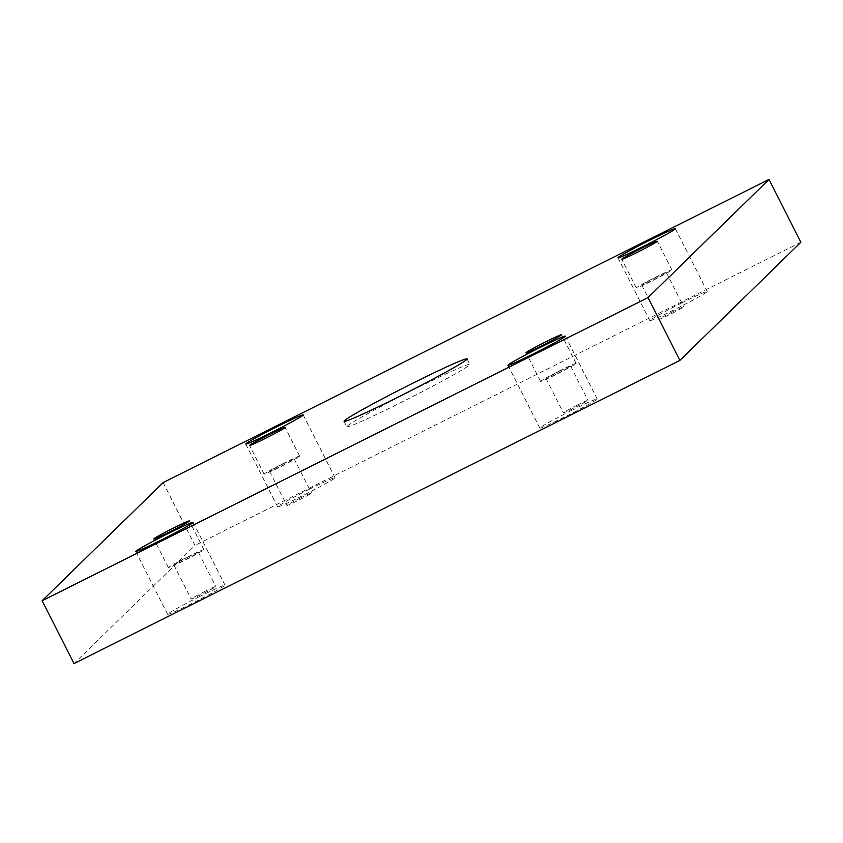 <?xml version="1.0" encoding="UTF-8"?>
<svg xmlns="http://www.w3.org/2000/svg" width="843" height="843" viewBox="0 0 843 843"><rect width="100%" height="100%" fill="white"/><g stroke="black" fill="none" stroke-linecap="round" stroke-linejoin="round"><path stroke-width="0.63" stroke-dasharray="4.21 3.16" d="M163.11 482.586L194.975 545.4L74.015 663.546M681.745 302.943A32.182 1.349 -26.9 0 0 649.858 320.625A32.182 1.349 -26.9 0 0 679.163 307.263A32.182 1.349 -26.9 0 0 707.256 291.499A32.182 1.349 -26.9 0 0 681.745 302.943M571.723 410.404A32.182 1.349 -26.9 0 0 539.826 428.075A32.182 1.349 -26.9 0 0 569.141 414.724A32.182 1.349 -26.9 0 0 597.223 398.96A32.182 1.349 -26.9 0 0 571.723 410.404M309.529 489.172A32.182 1.349 -26.9 0 0 277.642 506.854A32.182 1.349 -26.9 0 0 306.947 493.492A32.182 1.349 -26.9 0 0 335.04 477.728A32.182 1.349 -26.9 0 0 309.529 489.172M199.506 596.633A32.182 1.349 -26.9 0 0 167.609 614.305A32.182 1.349 -26.9 0 0 196.925 600.954A32.182 1.349 -26.9 0 0 225.007 585.19A32.182 1.349 -26.9 0 0 199.506 596.633M204.828 591.438A13.794 0.58 -26.9 0 0 191.161 599.015A13.794 0.58 -26.9 0 0 203.721 593.282A13.794 0.58 -26.9 0 0 215.755 586.528A13.794 0.58 -26.9 0 0 204.828 591.438M300.561 497.928A13.794 0.58 -26.9 0 0 286.894 505.505A13.794 0.58 -26.9 0 0 299.455 499.783A13.794 0.58 -26.9 0 0 311.488 493.029A13.794 0.58 -26.9 0 0 300.561 497.928M672.777 311.699A13.794 0.58 -26.9 0 0 659.11 319.276A13.794 0.58 -26.9 0 0 671.671 313.554A13.794 0.58 -26.9 0 0 683.705 306.799A13.794 0.58 -26.9 0 0 672.777 311.699M577.044 405.209A13.794 0.58 -26.9 0 0 563.377 412.785A13.794 0.58 -26.9 0 0 575.938 407.064A13.794 0.58 -26.9 0 0 587.971 400.299A13.794 0.58 -26.9 0 0 577.044 405.209M800.85 242.268L194.975 545.4M559.72 371.068A13.794 0.58 153.1 0 1 570.658 366.168A13.794 0.58 153.1 0 1 556.981 373.744A13.794 0.58 153.1 0 1 546.053 378.644A13.794 0.58 153.1 0 1 559.72 371.068M576.011 363.575A19.926 0.832 -26.9 0 0 576.117 363.396A19.926 0.832 -26.9 0 0 557.971 371.668A19.926 0.832 -26.9 0 0 540.584 381.426A19.926 0.832 -26.9 0 0 557.55 373.744A19.926 0.832 -26.9 0 0 576.011 363.575M655.464 277.568A13.794 0.58 153.1 0 1 666.391 272.658A13.794 0.58 153.1 0 1 652.724 280.234A13.794 0.58 153.1 0 1 641.797 285.145A13.794 0.58 153.1 0 1 655.464 277.568M671.755 270.066A19.926 0.832 -26.9 0 0 671.86 269.886A19.926 0.832 -26.9 0 0 653.715 278.158A19.926 0.832 -26.9 0 0 636.328 287.916A19.926 0.832 -26.9 0 0 653.293 280.245A19.926 0.832 -26.9 0 0 671.755 270.066M283.248 463.798A13.794 0.58 153.1 0 1 294.175 458.887A13.794 0.58 153.1 0 1 280.508 466.464A13.794 0.58 153.1 0 1 269.581 471.374A13.794 0.58 153.1 0 1 283.248 463.798M299.539 456.295A19.926 0.832 -26.9 0 0 299.644 456.116A19.926 0.832 -26.9 0 0 281.499 464.388A19.926 0.832 -26.9 0 0 264.112 474.145A19.926 0.832 -26.9 0 0 281.077 466.474A19.926 0.832 -26.9 0 0 299.539 456.295M187.504 557.297A13.794 0.58 153.1 0 1 198.432 552.397A13.794 0.58 153.1 0 1 184.765 559.973A13.794 0.58 153.1 0 1 173.837 564.873A13.794 0.58 153.1 0 1 187.504 557.297M203.795 549.805A19.926 0.832 -26.9 0 0 203.901 549.625A19.926 0.832 -26.9 0 0 185.755 557.897A19.926 0.832 -26.9 0 0 168.368 567.645A19.926 0.832 -26.9 0 0 185.334 559.973A19.926 0.832 -26.9 0 0 203.795 549.805M347.211 426.147A68.957 2.887 153.1 0 1 411.11 390.92A68.957 2.887 153.1 0 1 469.836 364.355A68.957 2.887 153.1 0 1 409.645 398.128A68.957 2.887 153.1 0 1 346.842 426.758A68.957 2.887 153.1 0 1 347.211 426.147M546.053 378.644L563.377 412.785M570.658 366.168L587.971 400.299M576.117 363.396L561.575 334.724M540.584 381.426L526.043 352.743M641.797 285.145L659.11 319.276M666.391 272.658L683.705 306.799M671.86 269.886L657.308 241.214M636.328 287.916L621.776 259.244M269.581 471.374L286.894 505.505M294.175 458.887L311.488 493.029M299.644 456.116L285.092 427.443M264.112 474.145L249.56 445.473M173.837 564.873L191.161 599.015M198.432 552.397L215.755 586.528M203.901 549.625L189.359 520.953M168.368 567.645L153.826 538.972M135.744 551.501L167.609 614.305M193.142 522.375L225.007 585.19M245.777 444.04L277.642 506.854M303.174 414.925L335.04 477.728M507.96 365.272L539.826 428.075M565.358 336.146L597.223 398.96M617.993 257.81L649.858 320.625M675.391 228.695L707.256 291.499M344.07 421.3L346.842 426.758M467.064 358.897L469.836 364.355"/><path stroke-width="1.26" d="M163.11 482.586L42.15 600.732L648.025 297.6L768.985 179.454L163.11 482.586M561.47 334.903A19.926 0.832 153.1 0 1 543.008 345.072A19.926 0.832 153.1 0 1 526.043 352.743A19.926 0.832 153.1 0 1 543.429 342.985A19.926 0.832 153.1 0 1 561.575 334.724A19.926 0.832 153.1 0 1 561.47 334.903M657.203 241.393A19.926 0.832 153.1 0 1 638.741 251.572A19.926 0.832 153.1 0 1 621.776 259.244A19.926 0.832 153.1 0 1 639.163 249.486A19.926 0.832 153.1 0 1 657.308 241.214A19.926 0.832 153.1 0 1 657.203 241.393M284.987 427.622A19.926 0.832 153.1 0 1 266.525 437.802A19.926 0.832 153.1 0 1 249.56 445.473A19.926 0.832 153.1 0 1 266.946 435.715A19.926 0.832 153.1 0 1 285.092 427.443A19.926 0.832 153.1 0 1 284.987 427.622M189.253 521.132A19.926 0.832 153.1 0 1 170.792 531.301A19.926 0.832 153.1 0 1 153.826 538.972A19.926 0.832 153.1 0 1 171.213 529.214A19.926 0.832 153.1 0 1 189.359 520.953A19.926 0.832 153.1 0 1 189.253 521.132M167.641 533.819A32.182 1.349 -26.9 0 0 135.744 551.501A32.182 1.349 -26.9 0 0 165.059 538.14A32.182 1.349 -26.9 0 0 193.142 522.375A32.182 1.349 -26.9 0 0 167.641 533.819M277.663 426.368A32.182 1.349 -26.9 0 0 245.777 444.04A32.182 1.349 -26.9 0 0 275.081 430.678A32.182 1.349 -26.9 0 0 303.174 414.925A32.182 1.349 -26.9 0 0 277.663 426.368M539.857 347.59A32.182 1.349 -26.9 0 0 507.96 365.272A32.182 1.349 -26.9 0 0 537.276 351.91A32.182 1.349 -26.9 0 0 565.358 336.146A32.182 1.349 -26.9 0 0 539.857 347.59M649.879 240.139A32.182 1.349 -26.9 0 0 617.993 257.81A32.182 1.349 -26.9 0 0 647.298 244.449A32.182 1.349 -26.9 0 0 675.391 228.695A32.182 1.349 -26.9 0 0 649.879 240.139M344.439 420.678A68.957 2.887 153.1 0 1 408.339 385.462A68.957 2.887 153.1 0 1 467.064 358.897A68.957 2.887 153.1 0 1 406.874 392.669A68.957 2.887 153.1 0 1 344.07 421.3A68.957 2.887 153.1 0 1 344.439 420.678M42.15 600.732L74.015 663.546L679.89 360.414L800.85 242.268L768.985 179.454M648.025 297.6L679.89 360.414"/></g></svg>

